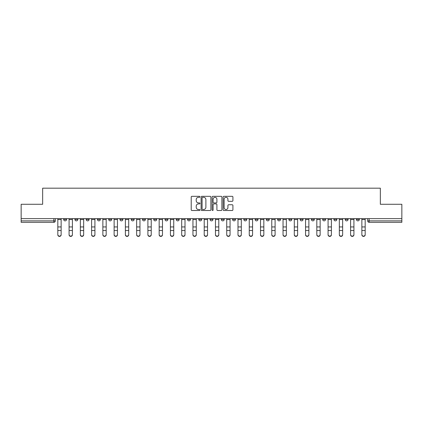 <?xml version="1.0" encoding="UTF-8"?>
<svg xmlns="http://www.w3.org/2000/svg" width="423" height="423" viewBox="0 0 423 423"><rect width="100%" height="100%" fill="white"/><g stroke="black" fill="none" stroke-linecap="round" stroke-linejoin="round"><path stroke-width="0.63" d="M199.952 196.822A0.497 0.497 0 0 0 199.455 196.33L191.926 196.33A0.709 0.709 0 0 0 191.217 197.039L191.217 209.792A0.709 0.709 0 0 0 191.926 210.501L199.455 210.501A0.497 0.497 0 0 0 199.952 210.004A0.497 0.497 0 0 0 199.455 209.507L198.482 209.507A2.268 2.268 0 0 1 196.214 207.238L196.214 206.175A2.268 2.268 0 0 1 198.482 203.912L199.455 203.912A0.497 0.497 0 0 0 199.952 203.415A0.497 0.497 0 0 0 199.455 202.918L198.482 202.918A2.268 2.268 0 0 1 196.214 200.65L196.214 199.587A2.268 2.268 0 0 1 198.482 197.319L199.455 197.319A0.497 0.497 0 0 0 199.952 196.822M356.446 218.643L356.446 219.437L359.333 219.437A1.443 1.443 0 0 1 357.89 220.88A1.443 1.443 0 0 1 356.446 219.437L356.446 218.643M288.883 218.643L288.883 219.437L291.77 219.437A1.443 1.443 0 0 1 290.326 220.88A1.443 1.443 0 0 1 288.883 219.437L288.883 218.643M277.62 218.643L277.62 219.437L280.507 219.437A1.443 1.443 0 0 1 279.064 220.88A1.443 1.443 0 0 1 277.62 219.437L277.62 218.643M266.358 218.643L266.358 219.437L269.25 219.437A1.443 1.443 0 0 1 267.801 220.88A1.443 1.443 0 0 1 266.358 219.437L266.358 218.643M243.838 218.643L243.838 219.437L246.725 219.437A1.443 1.443 0 0 1 245.282 220.88A1.443 1.443 0 0 1 243.838 219.437L243.838 218.643M221.319 219.437L221.319 218.643L221.319 219.437A1.443 1.443 0 0 0 222.762 220.88A1.443 1.443 0 0 1 221.319 219.437L224.206 219.437A1.443 1.443 0 0 1 222.762 220.88A1.443 1.443 0 0 0 224.206 219.437L224.206 218.643L224.206 219.437M210.057 219.437L210.057 218.643L210.057 219.437A1.443 1.443 0 0 0 211.5 220.88A1.443 1.443 0 0 1 210.057 219.437L212.943 219.437A1.443 1.443 0 0 1 211.5 220.88M198.794 219.437L198.794 218.643L198.794 219.437A1.443 1.443 0 0 0 200.238 220.88A1.443 1.443 0 0 1 198.794 219.437L201.681 219.437A1.443 1.443 0 0 1 200.238 220.88A1.443 1.443 0 0 0 201.681 219.437L201.681 218.643L201.681 219.437M187.537 218.643L187.537 219.437L190.424 219.437A1.443 1.443 0 0 1 188.981 220.88A1.443 1.443 0 0 1 187.537 219.437L187.537 218.643M176.275 218.643L176.275 219.437L179.162 219.437A1.443 1.443 0 0 1 177.718 220.88A1.443 1.443 0 0 1 176.275 219.437L176.275 218.643M165.012 218.643L165.012 219.437L167.899 219.437A1.443 1.443 0 0 1 166.456 220.88A1.443 1.443 0 0 1 165.012 219.437L165.012 218.643M153.75 219.437L153.75 218.643L153.75 219.437A1.443 1.443 0 0 0 155.199 220.88A1.443 1.443 0 0 1 153.75 219.437L156.642 219.437A1.443 1.443 0 0 1 155.199 220.88M131.23 219.437L131.23 218.643L131.23 219.437A1.443 1.443 0 0 0 132.674 220.88A1.443 1.443 0 0 1 131.23 219.437L134.117 219.437A1.443 1.443 0 0 1 132.674 220.88A1.443 1.443 0 0 0 134.117 219.437L134.117 218.643L134.117 219.437M119.968 219.437L119.968 218.643L119.968 219.437A1.443 1.443 0 0 0 121.412 220.88A1.443 1.443 0 0 1 119.968 219.437L122.855 219.437A1.443 1.443 0 0 1 121.412 220.88A1.443 1.443 0 0 0 122.855 219.437L122.855 218.643L122.855 219.437M108.711 219.437L108.711 218.643L108.711 219.437A1.443 1.443 0 0 0 110.154 220.88A1.443 1.443 0 0 1 108.711 219.437L111.598 219.437A1.443 1.443 0 0 1 110.154 220.88A1.443 1.443 0 0 0 111.598 219.437L111.598 218.643L111.598 219.437M97.449 219.437L97.449 218.643L97.449 219.437A1.443 1.443 0 0 0 98.892 220.88A1.443 1.443 0 0 1 97.449 219.437L100.336 219.437A1.443 1.443 0 0 1 98.892 220.88M86.186 219.437L86.186 218.643L86.186 219.437A1.443 1.443 0 0 0 87.63 220.88A1.443 1.443 0 0 1 86.186 219.437L89.073 219.437A1.443 1.443 0 0 1 87.63 220.88A1.443 1.443 0 0 0 89.073 219.437L89.073 218.643L89.073 219.437M74.929 219.437L74.929 218.643L74.929 219.437A1.443 1.443 0 0 0 76.373 220.88A1.443 1.443 0 0 1 74.929 219.437L77.816 219.437A1.443 1.443 0 0 1 76.373 220.88A1.443 1.443 0 0 0 77.816 219.437L77.816 218.643L77.816 219.437M232.206 201.322A0.709 0.709 0 0 0 232.914 200.613L232.914 197.039A0.709 0.709 0 0 0 232.206 196.33L223.846 196.33A0.709 0.709 0 0 0 223.138 197.039L223.138 209.792A0.709 0.709 0 0 0 223.846 210.501L232.206 210.501A0.709 0.709 0 0 0 232.914 209.792L232.914 205.467A0.709 0.709 0 0 0 232.206 204.758L228.632 204.758A0.709 0.709 0 0 0 227.923 205.467L227.923 207.614A1.893 1.893 0 0 1 226.025 209.507A1.893 1.893 0 0 1 224.132 207.614L224.132 199.217A1.893 1.893 0 0 1 226.025 197.319A1.893 1.893 0 0 1 227.923 199.217L227.923 200.613A0.709 0.709 0 0 0 228.632 201.322L232.206 201.322M21.15 218.643L21.15 204.283L42.66 204.283L42.66 188.182L380.34 188.182L380.34 204.283L401.85 204.283L401.85 218.643L21.15 218.643L21.15 220.88L55.291 220.88L55.291 218.643M210.881 197.039A0.709 0.709 0 0 0 210.173 196.33L201.813 196.33A0.709 0.709 0 0 0 201.105 197.039L201.105 209.792A0.709 0.709 0 0 0 201.813 210.501L210.173 210.501A0.709 0.709 0 0 0 210.881 209.792L210.881 197.039M212.827 196.33L221.187 196.33A0.709 0.709 0 0 1 221.895 197.039L221.895 209.792A0.709 0.709 0 0 1 221.187 210.501L217.612 210.501A0.709 0.709 0 0 1 216.904 209.792L216.904 204.621A0.709 0.709 0 0 0 216.195 203.912L213.821 203.912A0.709 0.709 0 0 0 213.113 204.621L213.113 210.004A0.497 0.497 0 0 1 212.616 210.501A0.497 0.497 0 0 1 212.119 210.004L212.119 197.039A0.709 0.709 0 0 1 212.827 196.33M367.709 218.643L367.709 220.88L401.85 220.88L401.85 222.329L369.152 222.329A1.443 1.443 0 0 1 367.709 220.88L367.709 218.643M401.85 218.643L401.85 220.88M55.291 220.88A1.443 1.443 0 0 1 53.848 222.329L21.15 222.329L21.15 220.88M359.333 218.643L359.333 219.437L359.333 218.643M348.071 218.643L348.071 219.437A1.443 1.443 0 0 1 346.627 220.88A1.443 1.443 0 0 1 345.184 219.437L348.071 219.437M345.184 218.643L345.184 219.437M336.814 218.643L336.814 219.437A1.443 1.443 0 0 1 335.37 220.88A1.443 1.443 0 0 1 333.927 219.437L336.814 219.437M333.927 218.643L333.927 219.437M325.551 218.643L325.551 219.437A1.443 1.443 0 0 1 324.108 220.88A1.443 1.443 0 0 1 322.664 219.437L325.551 219.437M322.664 218.643L322.664 219.437M314.289 218.643L314.289 219.437A1.443 1.443 0 0 1 312.846 220.88A1.443 1.443 0 0 1 311.402 219.437L314.289 219.437M311.402 218.643L311.402 219.437M303.032 218.643L303.032 219.437A1.443 1.443 0 0 1 301.588 220.88A1.443 1.443 0 0 1 300.145 219.437L303.032 219.437M300.145 218.643L300.145 219.437M291.77 218.643L291.77 219.437A1.443 1.443 0 0 1 290.326 220.88M280.507 218.643L280.507 219.437M269.25 219.437L269.25 218.643L269.25 219.437A1.443 1.443 0 0 1 267.801 220.88M257.988 218.643L257.988 219.437A1.443 1.443 0 0 1 256.544 220.88A1.443 1.443 0 0 1 255.101 219.437A1.443 1.443 0 0 0 256.544 220.88A1.443 1.443 0 0 0 257.988 219.437L255.101 219.437L255.101 218.643M246.725 219.437L246.725 218.643L246.725 219.437A1.443 1.443 0 0 1 245.282 220.88M235.463 218.643L235.463 219.437A1.443 1.443 0 0 1 234.019 220.88A1.443 1.443 0 0 1 232.576 219.437A1.443 1.443 0 0 0 234.019 220.88M232.576 218.643L232.576 219.437L235.463 219.437M212.943 218.643L212.943 219.437L212.943 218.643M190.424 219.437L190.424 218.643L190.424 219.437A1.443 1.443 0 0 1 188.981 220.88M179.162 219.437L179.162 218.643L179.162 219.437A1.443 1.443 0 0 1 177.718 220.88M167.899 219.437L167.899 218.643L167.899 219.437A1.443 1.443 0 0 1 166.456 220.88M156.642 218.643L156.642 219.437L156.642 218.643M145.38 219.437L145.38 218.643L145.38 219.437A1.443 1.443 0 0 1 143.936 220.88A1.443 1.443 0 0 1 142.493 219.437L145.38 219.437A1.443 1.443 0 0 1 143.936 220.88M142.493 218.643L142.493 219.437M100.336 218.643L100.336 219.437L100.336 218.643M66.554 218.643L66.554 219.437A1.443 1.443 0 0 1 65.11 220.88A1.443 1.443 0 0 1 63.667 219.437A1.443 1.443 0 0 0 65.11 220.88A1.443 1.443 0 0 0 66.554 219.437L66.554 218.643M63.667 218.643L63.667 219.437L66.554 219.437M202.591 197.319A0.497 0.497 0 0 0 202.094 197.816L202.094 209.01A0.497 0.497 0 0 0 202.591 209.507L203.616 209.507A2.268 2.268 0 0 0 205.885 207.238L205.885 199.587A2.268 2.268 0 0 0 203.616 197.319L202.591 197.319M216.904 199.249A1.893 1.893 0 0 0 215.006 197.356A1.893 1.893 0 0 0 213.113 199.249L213.113 202.21A0.709 0.709 0 0 0 213.821 202.918L216.195 202.918A0.709 0.709 0 0 0 216.904 202.21L216.904 199.249M57.819 234.818L57.819 234.538A1.66 1.586 0 0 0 59.479 236.124A1.66 1.586 0 0 0 61.139 234.538L61.139 234.818A1.66 1.586 180 0 1 59.479 236.404A1.66 1.586 180 0 1 57.819 234.818L57.819 230.794M57.819 218.643L57.819 234.538M61.139 218.643L61.139 234.538M69.081 234.818L69.081 234.538A1.66 1.586 0 0 0 70.741 236.124A1.66 1.586 0 0 0 72.402 234.538L72.402 234.818A1.66 1.586 180 0 1 70.741 236.404A1.66 1.586 180 0 1 69.081 234.818L69.081 230.794M80.344 234.818L80.344 234.538A1.66 1.586 0 0 0 82.004 236.124A1.66 1.586 0 0 0 83.664 234.538L83.664 234.818A1.66 1.586 180 0 1 82.004 236.404A1.66 1.586 180 0 1 80.344 234.818L80.344 230.794M69.081 218.643L69.081 234.538M72.402 218.643L72.402 234.538M80.344 218.643L80.344 234.538M83.664 218.643L83.664 234.538M91.601 234.818L91.601 234.538A1.66 1.586 0 0 0 93.261 236.124A1.66 1.586 0 0 0 94.921 234.538L94.921 234.818A1.66 1.586 180 0 1 93.261 236.404A1.66 1.586 180 0 1 91.601 234.818L91.601 230.794M102.863 234.818L102.863 234.538A1.66 1.586 0 0 0 104.523 236.124A1.66 1.586 0 0 0 106.184 234.538L106.184 234.818A1.66 1.586 180 0 1 104.523 236.404A1.66 1.586 180 0 1 102.863 234.818L102.863 230.794M114.125 234.818L114.125 234.538A1.66 1.586 0 0 0 115.786 236.124A1.66 1.586 0 0 0 117.446 234.538L117.446 234.818A1.66 1.586 180 0 1 115.786 236.404A1.66 1.586 180 0 1 114.125 234.818L114.125 230.794M91.601 218.643L91.601 234.538M94.921 218.643L94.921 234.538M102.863 218.643L102.863 234.538M106.184 218.643L106.184 234.538M114.125 218.643L114.125 234.538M117.446 218.643L117.446 234.538M125.382 234.818L125.382 234.538A1.66 1.586 0 0 0 127.043 236.124A1.66 1.586 0 0 0 128.703 234.538L128.703 234.818A1.66 1.586 180 0 1 127.043 236.404A1.66 1.586 180 0 1 125.382 234.818L125.382 230.794M125.382 218.643L125.382 234.538M128.703 218.643L128.703 234.538M136.645 234.818L136.645 234.538A1.66 1.586 0 0 0 138.305 236.124A1.66 1.586 0 0 0 139.965 234.538L139.965 234.818A1.66 1.586 180 0 1 138.305 236.404A1.66 1.586 180 0 1 136.645 234.818L136.645 230.794M136.645 218.643L136.645 234.538M139.965 218.643L139.965 234.538M147.907 234.818L147.907 234.538A1.66 1.586 0 0 0 149.568 236.124A1.66 1.586 0 0 0 151.228 234.538L151.228 234.818A1.66 1.586 180 0 1 149.568 236.404A1.66 1.586 180 0 1 147.907 234.818L147.907 230.794M147.907 218.643L147.907 234.538M151.228 218.643L151.228 234.538M159.164 234.818L159.164 234.538A1.66 1.586 0 0 0 160.825 236.124A1.66 1.586 0 0 0 162.485 234.538L162.485 234.818A1.66 1.586 180 0 1 160.825 236.404A1.66 1.586 180 0 1 159.164 234.818L159.164 230.794M159.164 218.643L159.164 234.538M162.485 218.643L162.485 234.538M170.427 234.818L170.427 234.538A1.66 1.586 0 0 0 172.087 236.124A1.66 1.586 0 0 0 173.747 234.538L173.747 234.818A1.66 1.586 180 0 1 172.087 236.404A1.66 1.586 180 0 1 170.427 234.818L170.427 230.794M181.689 234.818L181.689 234.538A1.66 1.586 0 0 0 183.349 236.124A1.66 1.586 0 0 0 185.01 234.538L185.01 234.818A1.66 1.586 180 0 1 183.349 236.404A1.66 1.586 180 0 1 181.689 234.818L181.689 230.794M192.946 234.818L192.946 234.538A1.66 1.586 0 0 0 194.606 236.124A1.66 1.586 0 0 0 196.267 234.538L196.267 234.818A1.66 1.586 180 0 1 194.606 236.404A1.66 1.586 180 0 1 192.946 234.818L192.946 230.794M204.209 234.818L204.209 234.538A1.66 1.586 0 0 0 205.869 236.124A1.66 1.586 0 0 0 207.529 234.538L207.529 234.818A1.66 1.586 180 0 1 205.869 236.404A1.66 1.586 180 0 1 204.209 234.818L204.209 230.794M215.471 234.818L215.471 234.538A1.66 1.586 0 0 0 217.131 236.124A1.66 1.586 0 0 0 218.791 234.538L218.791 234.818A1.66 1.586 180 0 1 217.131 236.404A1.66 1.586 180 0 1 215.471 234.818L215.471 230.794M226.733 234.818L226.733 234.538A1.66 1.586 0 0 0 228.394 236.124A1.66 1.586 0 0 0 230.054 234.538L230.054 234.818A1.66 1.586 180 0 1 228.394 236.404A1.66 1.586 180 0 1 226.733 234.818L226.733 230.794M170.427 218.643L170.427 234.538M173.747 218.643L173.747 234.538M181.689 218.643L181.689 234.538M185.01 218.643L185.01 234.538M192.946 218.643L192.946 234.538M196.267 218.643L196.267 234.538M204.209 218.643L204.209 234.538M207.529 218.643L207.529 234.538M215.471 218.643L215.471 234.538M218.791 218.643L218.791 234.538M226.733 218.643L226.733 234.538M230.054 218.643L230.054 234.538M237.99 234.818L237.99 234.538A1.66 1.586 0 0 0 239.651 236.124A1.66 1.586 0 0 0 241.311 234.538L241.311 234.818A1.66 1.586 180 0 1 239.651 236.404A1.66 1.586 180 0 1 237.99 234.818L237.99 230.794M237.99 218.643L237.99 234.538M241.311 218.643L241.311 234.538M249.253 234.818L249.253 234.538A1.66 1.586 0 0 0 250.913 236.124A1.66 1.586 0 0 0 252.573 234.538L252.573 234.818A1.66 1.586 180 0 1 250.913 236.404A1.66 1.586 180 0 1 249.253 234.818L249.253 230.794M249.253 218.643L249.253 234.538M252.573 218.643L252.573 234.538M260.515 234.818L260.515 234.538A1.66 1.586 0 0 0 262.175 236.124A1.66 1.586 0 0 0 263.836 234.538L263.836 234.818A1.66 1.586 180 0 1 262.175 236.404A1.66 1.586 180 0 1 260.515 234.818L260.515 230.794M260.515 218.643L260.515 234.538M263.836 218.643L263.836 234.538M271.772 234.818L271.772 234.538A1.66 1.586 0 0 0 273.432 236.124A1.66 1.586 0 0 0 275.093 234.538L275.093 234.818A1.66 1.586 180 0 1 273.432 236.404A1.66 1.586 180 0 1 271.772 234.818L271.772 230.794M271.772 218.643L271.772 234.538M275.093 218.643L275.093 234.538M283.035 234.818L283.035 234.538A1.66 1.586 0 0 0 284.695 236.124A1.66 1.586 0 0 0 286.355 234.538L286.355 234.818A1.66 1.586 180 0 1 284.695 236.404A1.66 1.586 180 0 1 283.035 234.818L283.035 230.794M283.035 218.643L283.035 234.538M286.355 218.643L286.355 234.538M294.297 234.818L294.297 234.538A1.66 1.586 0 0 0 295.957 236.124A1.66 1.586 0 0 0 297.618 234.538L297.618 234.818A1.66 1.586 180 0 1 295.957 236.404A1.66 1.586 180 0 1 294.297 234.818L294.297 230.794M294.297 218.643L294.297 234.538M297.618 218.643L297.618 234.538M305.554 234.818L305.554 234.538A1.66 1.586 0 0 0 307.214 236.124A1.66 1.586 0 0 0 308.875 234.538L308.875 234.818A1.66 1.586 180 0 1 307.214 236.404A1.66 1.586 180 0 1 305.554 234.818L305.554 230.794M305.554 218.643L305.554 234.538M308.875 218.643L308.875 234.538M316.816 234.818L316.816 234.538A1.66 1.586 0 0 0 318.477 236.124A1.66 1.586 0 0 0 320.137 234.538L320.137 234.818A1.66 1.586 180 0 1 318.477 236.404A1.66 1.586 180 0 1 316.816 234.818L316.816 230.794M316.816 218.643L316.816 234.538M320.137 218.643L320.137 234.538M328.079 234.818L328.079 234.538A1.66 1.586 0 0 0 329.739 236.124A1.66 1.586 0 0 0 331.399 234.538L331.399 234.818A1.66 1.586 180 0 1 329.739 236.404A1.66 1.586 180 0 1 328.079 234.818L328.079 230.794M328.079 218.643L328.079 234.538M331.399 218.643L331.399 234.538M339.336 234.818L339.336 234.538A1.66 1.586 0 0 0 340.996 236.124A1.66 1.586 0 0 0 342.656 234.538L342.656 234.818A1.66 1.586 180 0 1 340.996 236.404A1.66 1.586 180 0 1 339.336 234.818L339.336 230.794M339.336 218.643L339.336 234.538M342.656 218.643L342.656 234.538M350.598 234.818L350.598 234.538A1.66 1.586 0 0 0 352.259 236.124A1.66 1.586 0 0 0 353.919 234.538L353.919 234.818A1.66 1.586 180 0 1 352.259 236.404A1.66 1.586 180 0 1 350.598 234.818L350.598 230.794M350.598 218.643L350.598 234.538M353.919 218.643L353.919 234.538M361.861 234.818L361.861 234.538A1.66 1.586 0 0 0 363.521 236.124A1.66 1.586 0 0 0 365.181 234.538L365.181 234.818A1.66 1.586 180 0 1 363.521 236.404A1.66 1.586 180 0 1 361.861 234.818L361.861 230.794M361.861 218.643L361.861 234.538M365.181 218.643L365.181 234.538M53.848 218.643L53.848 222.329M369.152 218.643L369.152 222.329M61.139 219.548L57.819 219.548M61.139 226.94L57.819 226.94M61.139 230.514L57.819 230.514M72.402 219.548L69.081 219.548M72.402 226.94L69.081 226.94M72.402 230.514L69.081 230.514M83.664 219.548L80.344 219.548M83.664 226.94L80.344 226.94M83.664 230.514L80.344 230.514M94.921 219.548L91.601 219.548M94.921 226.94L91.601 226.94M94.921 230.514L91.601 230.514M106.184 219.548L102.863 219.548M106.184 226.94L102.863 226.94M106.184 230.514L102.863 230.514M117.446 219.548L114.125 219.548M117.446 226.94L114.125 226.94M117.446 230.514L114.125 230.514M128.703 219.548L125.382 219.548M128.703 226.94L125.382 226.94M128.703 230.514L125.382 230.514M139.965 219.548L136.645 219.548M139.965 226.94L136.645 226.94M139.965 230.514L136.645 230.514M151.228 219.548L147.907 219.548M151.228 226.94L147.907 226.94M151.228 230.514L147.907 230.514M162.485 219.548L159.164 219.548M162.485 226.94L159.164 226.94M162.485 230.514L159.164 230.514M173.747 219.548L170.427 219.548M173.747 226.94L170.427 226.94M173.747 230.514L170.427 230.514M185.01 219.548L181.689 219.548M185.01 226.94L181.689 226.94M185.01 230.514L181.689 230.514M196.267 219.548L192.946 219.548M196.267 226.94L192.946 226.94M196.267 230.514L192.946 230.514M207.529 219.548L204.209 219.548M207.529 226.94L204.209 226.94M207.529 230.514L204.209 230.514M218.791 219.548L215.471 219.548M218.791 226.94L215.471 226.94M218.791 230.514L215.471 230.514M230.054 219.548L226.733 219.548M230.054 226.94L226.733 226.94M230.054 230.514L226.733 230.514M241.311 219.548L237.99 219.548M241.311 226.94L237.99 226.94M241.311 230.514L237.99 230.514M252.573 219.548L249.253 219.548M252.573 226.94L249.253 226.94M252.573 230.514L249.253 230.514M263.836 219.548L260.515 219.548M263.836 226.94L260.515 226.94M263.836 230.514L260.515 230.514M275.093 219.548L271.772 219.548M275.093 226.94L271.772 226.94M275.093 230.514L271.772 230.514M286.355 219.548L283.035 219.548M286.355 226.94L283.035 226.94M286.355 230.514L283.035 230.514M297.618 219.548L294.297 219.548M297.618 226.94L294.297 226.94M297.618 230.514L294.297 230.514M308.875 219.548L305.554 219.548M308.875 226.94L305.554 226.94M308.875 230.514L305.554 230.514M320.137 219.548L316.816 219.548M320.137 226.94L316.816 226.94M320.137 230.514L316.816 230.514M331.399 219.548L328.079 219.548M331.399 226.94L328.079 226.94M331.399 230.514L328.079 230.514M342.656 219.548L339.336 219.548M342.656 226.94L339.336 226.94M342.656 230.514L339.336 230.514M353.919 219.548L350.598 219.548M353.919 226.94L350.598 226.94M353.919 230.514L350.598 230.514M365.181 219.548L361.861 219.548M365.181 226.94L361.861 226.94M365.181 230.514L361.861 230.514"/></g></svg>
